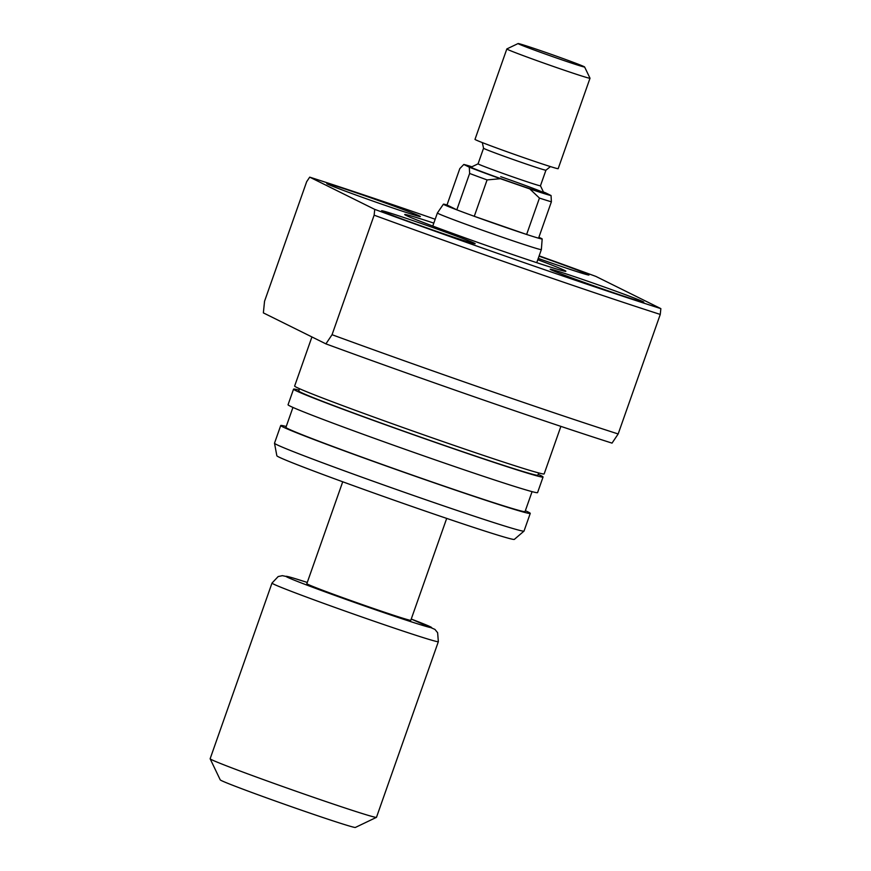 <?xml version="1.0" encoding="UTF-8"?>
<svg xmlns="http://www.w3.org/2000/svg" width="871" height="871" viewBox="0 0 871 871"><rect width="100%" height="100%" fill="white"/><g stroke="black" fill="none" stroke-linecap="round" stroke-linejoin="round"><path stroke-width="1.31" d="M500.727 176.682A38.574 0.925 -160.6 0 1 543.798 192.839A38.574 0.925 -160.6 0 1 514.13 183.324A38.574 0.925 -160.6 0 1 471.048 167.21M543.428 191.979A46.849 1.121 19.4 0 1 545.551 192.818L551.06 195.55L551.387 201.811L538.572 238.186A52.358 1.252 19.4 0 0 542.176 238.959L541.359 249.574A55.113 1.317 -160.6 0 1 541.359 249.585A55.113 1.317 -160.6 0 1 498.952 236.03A55.113 1.317 -160.6 0 1 437.384 212.97A55.113 1.317 -160.6 0 1 437.394 212.97L432.778 226.057M538.572 238.186A52.358 1.252 -160.6 0 1 526.628 234.462L474.27 216.302A52.358 1.252 19.4 0 0 501.892 226.09A52.358 1.252 19.4 0 0 526.628 234.462L539.443 198.076L529.764 188.898L500.411 178.707L487.085 179.916A52.358 1.252 -160.6 0 1 469.632 173.46L469.306 167.188L463.797 164.467L459.812 168.593L447.008 204.968A52.358 1.252 19.4 0 0 443.404 204.184A52.358 1.252 19.4 0 0 456.818 209.835L469.632 173.46M487.085 179.916L474.27 216.302A52.358 1.252 -160.6 0 1 456.818 209.835L447.008 204.968M446.692 518.397L410.807 620.294A55.113 1.317 -160.6 0 1 368.4 606.728A55.113 1.317 -160.6 0 1 306.842 583.679L342.728 481.783M308.639 795.626A88.178 2.112 -160.6 0 1 210.14 758.793A88.178 2.112 -160.6 0 1 210.14 758.739L271.992 583.091A88.178 2.112 -160.6 0 0 370.491 619.978A88.178 2.112 -160.6 0 0 438.342 641.666L376.479 817.325A88.178 2.112 -160.6 0 1 376.435 817.357A88.178 2.112 -160.6 0 1 308.639 795.626M376.435 817.357L355.368 827.45A71.651 1.72 -160.6 0 1 300.277 809.79A71.651 1.72 -160.6 0 1 220.243 779.872L210.14 758.793M551.387 201.811A52.358 1.252 -160.6 0 1 539.443 198.076M542.176 238.959A52.358 1.252 19.4 0 0 538.877 237.326M471.875 166.786A46.849 1.121 19.4 0 0 463.797 164.467M469.306 167.188A46.849 1.121 19.4 0 0 500.411 178.707M529.764 188.898A46.849 1.121 19.4 0 0 551.06 195.55M537.788 259.721A85.423 2.047 -160.6 0 1 565.823 271.295A85.423 2.047 -160.6 0 1 500.128 250.249A85.423 2.047 -160.6 0 1 404.721 214.571A85.423 2.047 -160.6 0 1 433.823 223.107M382.206 204.337A49.603 1.187 19.4 0 0 420.366 216.541A49.603 1.187 19.4 0 0 364.96 195.79A49.603 1.187 19.4 0 0 326.799 183.585A49.603 1.187 19.4 0 0 382.206 204.337M437.002 231.501A49.603 1.187 19.4 0 0 475.163 243.695A49.603 1.187 19.4 0 0 419.757 222.954A49.603 1.187 19.4 0 0 381.596 210.749A49.603 1.187 19.4 0 0 437.002 231.501M605.606 289.989A49.603 1.187 19.4 0 0 643.778 302.183A49.603 1.187 19.4 0 0 588.371 281.431A49.603 1.187 19.4 0 0 550.2 269.237A49.603 1.187 19.4 0 0 605.606 289.989M538.245 258.415A49.603 1.187 19.4 0 0 550.81 262.824A49.603 1.187 19.4 0 0 588.97 275.029A49.603 1.187 19.4 0 0 539.029 256.183M311.927 336.946L294.638 386.038A132.272 3.168 19.4 0 0 442.392 441.368A132.272 3.168 19.4 0 0 544.157 473.9L560.891 426.387M299.537 388.716L298.742 390.981A126.752 3.038 19.4 0 0 440.334 444.014A126.752 3.038 19.4 0 0 537.864 475.196L538.659 472.931M299.047 390.132A132.272 3.168 19.4 0 0 293.549 389.152L288.051 404.743A132.272 3.168 19.4 0 0 435.805 460.073A132.272 3.168 19.4 0 0 537.57 492.616L543.058 477.025A132.272 3.168 19.4 0 0 538.169 474.336M293.549 389.152A132.272 3.168 19.4 0 0 441.292 444.482A132.272 3.168 19.4 0 0 543.058 477.025M292.95 407.432L285.928 427.367A126.752 3.038 19.4 0 0 427.53 480.389A126.752 3.038 19.4 0 0 525.05 511.571L532.072 491.636M286.232 426.507A132.272 3.168 19.4 0 0 280.734 425.527L274.507 443.197A132.272 3.168 19.4 0 0 274.507 443.241A132.272 3.168 19.4 0 0 422.261 498.528A132.272 3.168 19.4 0 0 524.004 531.103A132.272 3.168 19.4 0 0 524.026 531.07L530.254 513.4A132.272 3.168 19.4 0 0 525.355 510.711M280.734 425.527A132.272 3.168 19.4 0 0 428.488 480.857A132.272 3.168 19.4 0 0 530.254 513.4M274.507 443.241L276.847 455.751A125.903 3.016 19.4 0 0 417.492 508.381A125.903 3.016 19.4 0 0 514.336 539.389L524.004 531.103M435.184 219.242A242.497 5.814 19.4 0 0 309.706 177.14L306.646 181.734L264.544 301.257L263.369 312.885L325.906 343.871L332.047 334.714L374.138 215.181L374.737 209.378A242.497 5.814 19.4 0 0 527.434 263.782A242.497 5.814 19.4 0 0 660.86 308.628L595.829 276.39A242.497 5.814 19.4 0 0 539.149 255.856M374.138 215.181A248.006 5.945 19.4 0 0 526.563 269.455A248.006 5.945 19.4 0 0 660.262 314.431L660.86 308.628M325.906 343.871A236.977 5.683 19.4 0 0 612.03 443.121L618.17 433.965L660.262 314.431M332.047 334.714A248.006 5.945 19.4 0 0 618.17 433.965M374.737 209.378L309.706 177.14M584.049 66.621A35.276 0.849 19.4 0 0 548.806 53.49A35.276 0.849 19.4 0 0 518.093 43.55A35.276 0.849 19.4 0 0 518.648 43.942A35.276 0.849 19.4 0 0 554.685 57.344A35.276 0.849 19.4 0 0 584.615 66.98A35.276 0.849 19.4 0 0 584.049 66.621M506.835 48.95L474.989 139.371A44.094 1.056 -160.6 0 0 475.708 139.839A44.094 1.056 -160.6 0 0 520.248 156.432A44.094 1.056 -160.6 0 0 558.169 168.669L590.005 78.238A44.094 1.056 -160.6 0 1 590.005 78.238A44.094 1.056 -160.6 0 1 552.094 66.011A44.094 1.056 -160.6 0 1 507.543 49.418A44.094 1.056 -160.6 0 1 506.835 48.95A44.094 1.056 -160.6 0 1 506.857 48.928L518.093 43.55M478.604 164.173A33.065 0.795 -160.6 0 1 478.07 163.824L471.059 167.178A38.574 0.925 -160.6 0 0 471.657 167.602A38.574 0.925 -160.6 0 0 511.081 182.268A38.574 0.925 -160.6 0 0 543.809 192.796L540.456 185.784A33.065 0.795 -160.6 0 1 540.445 185.795A33.065 0.795 -160.6 0 1 512.017 176.617A33.065 0.795 -160.6 0 1 478.604 164.173M438.342 641.666L437.634 632.727L434.934 629.406L411.243 619.063A77.16 1.851 -160.6 0 1 428.151 626.978A77.16 1.851 -160.6 0 1 372.233 608.633A77.16 1.851 -160.6 0 1 294.485 580.26A77.16 1.851 -160.6 0 1 307.278 582.459M550.428 166.59L545.943 170.204A33.065 0.795 -160.6 0 1 517.505 161.026A33.065 0.795 -160.6 0 1 484.091 148.582A33.065 0.795 -160.6 0 1 483.557 148.233L478.07 163.824M443.404 204.184L437.394 212.97M307.278 582.449L292.536 577.821L282.367 575.666L278.176 576.548L271.992 583.091M541.359 249.585L536.743 262.672M540.445 185.795L545.943 170.204M482.316 142.604L483.557 148.233M584.615 66.98L590.005 78.216"/></g></svg>
